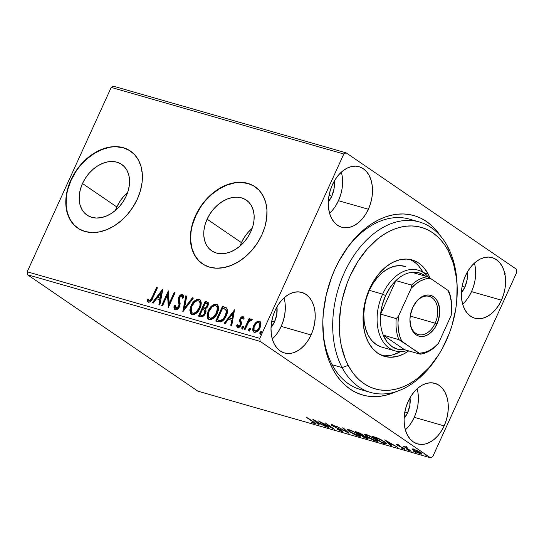 <?xml version="1.0" encoding="UTF-8"?>
<svg xmlns="http://www.w3.org/2000/svg" width="544" height="544" viewBox="0 0 544 544"><rect width="100%" height="100%" fill="white"/><g stroke="black" fill="none" stroke-linecap="round" stroke-linejoin="round"><path stroke-width="0.82" d="M437.152 357.095A88.652 59.554 -74 0 1 370.539 392.421L360.57 389.572A88.652 59.554 -74 0 1 322.796 326.393A88.652 59.554 106 0 0 365.643 390.674M395.978 391.707A93.316 62.689 -74 0 1 322.816 327.44A93.316 62.689 -74 0 1 335.063 268.92L331.575 277.311L326.271 294.814L323.347 312.718L322.816 321.606L323.646 338.83L324.999 346.997L326.964 354.763L329.521 362.052L332.636 368.798L336.294 374.932L340.449 380.392L345.066 385.132L350.105 389.096L355.504 392.258L361.223 394.584L367.2 396.046L373.381 396.637L379.705 396.352L386.111 395.182L395.978 391.707M127.5 192.705L123.304 196.894L119.707 201.708L116.831 206.972A30.702 22.195 -55.7 0 0 115.464 210.372L116.831 206.972L82.498 183.505L116.831 206.972A30.702 22.195 -55.7 0 1 127.595 192.624M126.228 196.024A30.702 22.195 124.3 0 1 87.04 215.118A30.702 22.195 124.3 0 1 82.498 183.505L85.374 178.248L88.971 173.434L93.167 169.245L97.791 165.845L102.666 163.363L107.603 161.901L112.424 161.507L116.926 162.194L120.952 163.948L124.338 166.688L126.956 170.32L128.71 174.699L129.52 179.656L129.37 185.001L128.255 190.529L126.228 196.024L123.359 201.287L119.755 206.101L115.559 210.29L110.942 213.69L106.066 216.172L101.123 217.634L96.308 218.028L91.8 217.342L87.774 215.587L84.388 212.847L81.77 209.216L80.022 204.836L79.206 199.879L79.356 194.534L80.471 189.006L82.498 183.505A30.702 22.195 124.3 0 1 121.686 164.417A30.702 22.195 124.3 0 1 126.228 196.024M252.096 228.378L247.908 232.567L244.304 237.381L241.434 242.644A30.702 22.195 -55.7 0 0 240.067 246.044L241.434 242.644L207.101 219.184L241.434 242.644A30.702 22.195 -55.7 0 1 252.192 228.296M250.825 231.703A30.702 22.195 124.3 0 1 211.643 250.791A30.702 22.195 124.3 0 1 207.101 219.184L209.97 213.921L213.574 209.107L217.763 204.918L222.387 201.518L227.263 199.036L232.206 197.574L237.021 197.18L241.529 197.866L245.555 199.621L248.941 202.361L251.559 205.992L253.307 210.372L254.123 215.329L253.973 220.674L252.858 226.202L250.825 231.703L247.955 236.96L244.351 241.774L240.162 245.963L235.538 249.363L230.663 251.845L225.719 253.307L220.905 253.701L216.396 253.014L212.378 251.26L208.991 248.52L206.366 244.888L204.619 240.509L203.803 235.552L203.959 230.207L205.068 224.679L207.101 219.184A30.702 22.195 124.3 0 1 246.282 200.09A30.702 22.195 124.3 0 1 250.825 231.703M255.17 186.837A46.655 33.735 -55.7 0 0 195.738 215.927L195.473 215.744A46.655 33.735 124.3 0 1 255.02 186.735A46.655 33.735 124.3 0 1 261.922 234.77L265.01 226.413L266.703 218.015L266.934 209.889L265.696 202.354L263.031 195.704L259.053 190.189L253.905 186.021L247.792 183.355L240.944 182.308L233.621 182.906L226.114 185.137L218.702 188.904L211.677 194.072L205.306 200.437L199.832 207.754L195.473 215.744L192.386 224.101L190.692 232.506L190.461 240.625L191.699 248.159L194.358 254.816L198.342 260.331L203.483 264.5L209.603 267.158L216.451 268.212L223.768 267.614L231.282 265.384L238.687 261.616L245.718 256.448L252.09 250.084L257.557 242.767L261.922 234.77A46.655 33.735 124.3 0 1 202.375 263.779A46.655 33.735 124.3 0 1 195.473 215.744L195.738 215.927A46.655 33.735 -55.7 0 0 202.518 263.881M130.574 151.164A46.655 33.735 -55.7 0 0 71.135 180.254L70.87 180.071A46.655 33.735 124.3 0 1 130.424 151.062A46.655 33.735 124.3 0 1 137.326 199.097L140.413 190.74L142.1 182.342L142.331 174.216L141.093 166.682L138.434 160.031L134.456 154.516L129.309 150.348L123.196 147.682L116.341 146.635L109.024 147.234L101.517 149.464L94.105 153.231L87.081 158.399L80.709 164.764L75.235 172.081L70.87 180.071L67.782 188.428L66.096 196.833L65.865 204.952L67.102 212.486L69.761 219.137L73.739 224.658L78.887 228.827L85 231.486L91.854 232.54L99.171 231.934L106.678 229.711L114.09 225.944L121.115 220.776L127.486 214.411L132.96 207.087L137.326 199.097A46.655 33.735 124.3 0 1 77.772 228.106A46.655 33.735 124.3 0 1 70.87 180.071L71.135 180.254A46.655 33.735 -55.7 0 0 77.921 228.208M329.569 213.221A31.491 21.155 106 0 0 338.463 200.688L368.363 209.25A31.491 21.155 -74 0 1 341.727 227.256A31.491 21.155 -74 0 1 332.432 184.702L330.262 190.454L328.868 196.459L328.304 202.484L328.583 208.298L329.698 213.67L331.616 218.409L334.254 222.319L337.511 225.257L341.265 227.113L345.365 227.807L349.663 227.31L353.988 225.658L358.176 222.897L362.066 219.144L365.507 214.533L368.363 209.25L370.532 203.497L371.926 197.492L372.497 191.468L372.218 185.66L371.096 180.282L369.179 175.542L366.547 171.632L363.29 168.694L359.536 166.838L355.429 166.144L351.138 166.641L346.807 168.293L342.625 171.054L338.735 174.808L335.294 179.418L332.432 184.702A31.491 21.155 -74 0 1 359.067 166.695A31.491 21.155 -74 0 1 368.363 209.25L338.463 200.688A31.491 21.155 106 0 0 341.326 172.169M405.355 429.862A31.491 21.155 106 0 0 414.249 417.33L444.149 425.891A31.491 21.155 -74 0 1 417.52 443.89A31.491 21.155 -74 0 1 408.218 401.336L406.048 407.089L404.654 413.093L404.09 419.118L404.369 424.932L405.491 430.311L407.402 435.044L410.04 438.96L413.297 441.898L417.051 443.748L421.151 444.441L425.449 443.952L429.774 442.292L433.962 439.538L437.852 435.778L441.293 431.174L444.149 425.891L446.318 420.138L447.719 414.134L448.283 408.109L448.004 402.295L446.882 396.916L444.972 392.183L442.333 388.266L439.076 385.329L435.322 383.479L431.222 382.786L426.924 383.275L422.6 384.934L418.411 387.695L414.521 391.449L411.08 396.059L408.218 401.336A31.491 21.155 -74 0 1 434.853 383.336A31.491 21.155 -74 0 1 444.149 425.891L414.249 417.33A31.491 21.155 106 0 0 417.112 388.804M462.645 304.157A31.491 21.155 106 0 0 471.532 291.625L501.439 300.186A31.491 21.155 -74 0 1 474.803 318.186A31.491 21.155 -74 0 1 465.508 275.638L463.338 281.391L461.944 287.395L461.373 293.42L461.652 299.227L462.774 304.606L464.692 309.346L467.323 313.256L470.58 316.193L474.334 318.043L478.441 318.736L482.739 318.247L487.064 316.588L491.246 313.834L495.135 310.073L498.576 305.47L501.439 300.186L503.608 294.433L505.002 288.429L505.573 282.404L505.288 276.59L504.172 271.218L502.255 266.478L499.616 262.568L496.359 259.631L492.612 257.774L488.505 257.081L484.208 257.577L479.883 259.23L475.694 261.99L471.804 265.744L468.37 270.354L465.508 275.638A31.491 21.155 -74 0 1 492.143 257.632A31.491 21.155 -74 0 1 501.439 300.186L471.532 291.625A31.491 21.155 106 0 0 474.395 263.106M272.286 338.926A31.491 21.155 106 0 0 281.173 326.393L311.08 334.954A31.491 21.155 -74 0 1 284.444 352.954A31.491 21.155 -74 0 1 275.148 310.4L272.979 316.159L271.585 322.164L271.014 328.188L271.293 333.996L272.415 339.374L274.332 344.114L276.964 348.024L280.221 350.962L283.975 352.811L288.082 353.505L292.38 353.015L296.704 351.356L300.886 348.602L304.776 344.842L308.217 340.238L311.08 334.954L313.249 329.202L314.643 323.197L315.214 317.172L314.928 311.358L313.813 305.98L311.896 301.247L309.257 297.337L306 294.399L302.246 292.543L298.146 291.849L293.848 292.339L289.524 293.998L285.335 296.759L281.445 300.512L278.004 305.123L275.148 310.4A31.491 21.155 -74 0 1 301.784 292.4A31.491 21.155 -74 0 1 311.08 334.954L281.173 326.393A31.491 21.155 106 0 0 284.036 297.874M274.523 321.844A19.829 13.321 -74 0 1 271.034 327.502L274.523 321.844L271.776 321.062L274.523 321.844A19.829 13.321 -74 0 0 276.937 306.904L276.767 314.446L274.523 321.844M464.882 287.076A19.829 13.321 -74 0 1 461.394 292.733L464.882 287.076L462.135 286.294L464.882 287.076A19.829 13.321 -74 0 0 467.296 272.136L467.126 279.677L464.882 287.076M407.592 412.78A19.829 13.321 -74 0 1 404.11 418.438L407.592 412.78L404.852 411.998L407.592 412.78A19.829 13.321 -74 0 0 410.006 397.841L409.836 405.382L407.592 412.78M331.806 196.146A19.829 13.321 -74 0 1 328.324 201.797L331.806 196.146L329.066 195.357L331.806 196.146A19.829 13.321 -74 0 0 334.22 181.2L334.05 188.741L331.806 196.146M27.574 274.781L260.161 341.374L430.494 457.769L197.907 391.184L27.574 274.781L27.2 271.782L111.221 87.414L343.808 154.006L259.787 338.368L27.2 271.782L111.221 87.414L113.506 86.231L346.093 152.816L113.506 86.231L111.221 87.414L343.808 154.006L346.093 152.816L516.426 269.219L346.093 152.816L343.808 154.006L259.787 338.368L260.161 341.374L259.787 338.368L27.2 271.782L27.574 274.781L197.907 391.184L430.494 457.769L260.161 341.374L27.574 274.781M412.318 449.208L415.874 451.84L420.832 453.995L421.763 454.131L421.437 453.254L417.132 450.582L412.522 448.943L413.862 450.609L420.648 453.941L421.96 454.029L420.424 452.486L417.132 450.582L412.311 449.052M410.387 450.956L411.284 451.214L406.354 447.698L407.123 447.651L406.824 447.284L405.491 446.848L405.477 447.25L403.58 446.304L410.387 450.956L411.284 451.214L406.796 448.093L406.824 447.284L405.477 447.25L403.58 446.304L410.387 450.956M397.263 444.448C396.304 444.251 396.331 444.496 397.344 445.182L397.63 444.57L397.344 445.182L398.684 445.985L403.322 447.943L403.213 448.616L401.384 448.066L404.151 449.222L404.403 448.657L404.151 449.222C405.198 449.432 405.171 449.167 404.07 448.412L398.208 445.414L398.256 444.815L399.956 445.604L396.821 444.353L397.95 445.57L403.526 448.426L401.384 448.066L404.355 449.276L404.913 449.283L404.389 448.644L398.208 445.414L397.984 444.999L399.956 445.604L396.556 444.4M384.615 443.578L386.566 443.945L386.58 443.442L382.48 440.45L377.971 438.172L372.599 436.438L381.915 442.802L386.723 443.836L384.526 441.748L377.461 437.968L372.599 436.438L381.915 442.802L384.615 443.578M362.828 435.343L361.937 434.302L355.3 431.487L364.616 437.852L368.091 438.682L367.044 437.498L362.828 435.343L360.271 433.31L355.3 431.487L364.616 437.852L364.772 437.519L364.616 437.852L368.166 438.627L367.044 437.498L362.923 435.275M348.962 433.371L343.522 428.114L342.55 427.836L346.786 431.854L335.92 425.938L348.962 433.371L343.522 428.114L342.55 427.836L346.786 431.854L335.92 425.938L348.962 433.371M328.685 427.564L321.756 422.831L334.499 429.23L325.183 422.865L331.242 427.36L318.478 420.947L327.794 427.312L321.756 422.831L334.302 429.175L325.183 422.865L331.242 427.36L318.478 420.947L328.685 427.564M315.017 423.749L315.302 423.13L315.017 423.749C316.309 423.926 315.935 423.388 313.881 422.13L307.591 417.826L314.466 422.98L311.746 422.382L315.017 423.749L315.88 423.864L315.717 423.47L306.7 417.574L312.895 421.804C314.31 422.668 314.69 423.096 314.058 423.096L315.928 423.817M312.814 419.322L318.396 424.619L319.376 424.898L317.58 423.205L320.851 424.136L326.006 426.795L312.963 419.363L318.396 424.619L319.376 424.898L317.58 423.205L320.851 424.136L326.006 426.795L312.814 419.322M332.092 424.748C330.936 424.51 330.97 424.81 332.187 425.639L332.534 424.891L332.187 425.639L340.85 430.141C341.727 430.746 341.714 430.95 340.802 430.753L337.178 429.284L342.312 431.542L342.808 431.365L341.292 430.093L332.697 425.605L335.913 426.469L332.302 424.81L331.344 424.64L331.554 425.156L340.598 429.971L341.462 430.651L341.122 430.828L337.178 429.284L341.299 431.256L341.829 431.426L342.162 430.692L341.829 431.426L342.802 431.48L341.761 430.406L333.044 425.87L333.037 425.401L335.913 426.469L331.235 424.701M349.268 431.623L356.164 435.343L360.339 436.315L357.728 433.86L351.206 430.406L347.113 429.366L349.268 431.623L358.612 436.227L360.332 436.322L358.17 434.153L348.745 429.515L347.052 429.434L349.268 431.623M366.561 436.58L373.463 440.293L377.4 441.415L377.448 440.756L375.462 439.11L368.506 435.356L364.405 434.316L366.561 436.58L375.904 441.177L377.631 441.279L375.462 439.11L366.044 434.466L364.351 434.391L366.561 436.58M384.676 439.899L390.259 445.196L391.238 445.475L389.443 443.775L392.714 444.713L397.868 447.372L384.826 439.94L390.259 445.196L391.238 445.475L389.443 443.775L392.714 444.713L397.868 447.372L384.676 439.899M406.898 449.698L408.714 450.425L406.871 449.378M413.76 451.663L415.575 452.384L413.726 451.343M424.939 454.866L426.754 455.586L424.912 454.546M432.779 456.586L516.8 272.218L432.779 456.586L430.494 457.769L432.779 456.586M505.832 284.152L505.444 284.458M253.96 332.146L254.068 326.182L256.673 322.633L256.136 322.266L254.646 323.891L253.15 326.788L252.681 329.684L253.096 331.357L254.306 332.275L255.979 332.18L258.244 330.521L259.869 328.175L260.964 323.639L260.528 322.062L259.536 321.246L258.169 321.15L256.523 321.96L256.136 322.266L256.673 322.633L259.896 321.545L259.359 321.184L256.136 322.266L253.538 325.822L253.681 331.99L254.306 332.275C256.802 332.268 258.733 330.745 260.1 327.699L260.964 323.639L259.359 321.184L260.202 321.66M244.249 329.188L245.147 329.44L248.601 322.204L250.254 320.396L251.24 320.559L252.185 319.546L251.845 319.063L250.743 319.124L249.308 320.3L250.029 318.723L249.132 318.471L244.249 329.188L245.147 329.44L248.601 322.204L252.185 319.546L251.668 318.981L249.308 320.3L250.029 318.723L249.132 318.471L244.249 329.188M242.474 317.839L243.107 319.294L244.052 318.526L242.604 316.458L240.91 317.451L239.856 319.26L239.591 321.048L240.434 323.714L239.843 325.38L238.306 326.21L237.592 324.727L236.626 325.577L236.926 326.828L238.027 327.597L239.312 327.223L240.509 326.04L241.563 323.258L240.74 320.253L240.958 319.036L242.264 317.818L243.107 319.294L244.052 318.526L243.018 316.506C241.726 316.479 240.734 317.254 240.04 318.832L239.571 320.566L240.434 323.714L240.183 324.795L238.095 326.108L238.836 326.57L237.592 324.727L236.626 325.577L237.803 327.549C239.224 327.576 240.326 326.72 241.101 324.999L241.563 323.258L240.727 320.069L240.958 319.036L242.474 317.839L243.012 318.199M218.477 321.803L220.687 321.926L222.414 321.048L225.882 316.574L227.514 310.767L226.991 308.536L225.583 307.367L222.455 306.367L215.771 321.035L218.477 321.803C221.823 322.164 224.393 320.205 226.188 315.935C227.691 312.963 227.882 310.386 226.746 308.19L222.455 306.367L215.771 321.035L218.477 321.803M198.478 316.078L202.116 316.758L203.463 316.023L205.061 314.112L206.026 310.991L205.319 309.094L207.366 307.149L208.311 304.844L208.196 302.838L206.808 301.886L205.163 301.417L198.478 316.078L200.804 316.744C202.783 316.914 204.333 315.785 205.448 313.371C206.251 311.617 206.21 310.196 205.319 309.094L207.828 306.286L207.679 302.274L205.163 301.417L198.478 316.078M182.825 311.596L193.385 298.044L192.413 297.765L184.511 308.081L186.755 296.147L185.783 295.868L182.974 311.644L193.385 298.044L192.413 297.765L184.511 308.081L186.755 296.147L185.783 295.868L182.825 311.596M162.547 305.796L167.518 294.882L168.361 307.455L175.046 292.794L174.148 292.536L169.164 303.477L168.334 290.87L161.656 305.538L162.547 305.796L167.518 294.882L168.361 307.455L175.046 292.794L174.148 292.536L169.164 303.477L168.334 290.87L161.656 305.538L162.547 305.796M152.109 297.255L149.865 300.58L148.872 300.54L148.016 298.867L147.043 299.866L147.472 301.301L148.641 302.226L149.913 302.002L151.225 300.846L157.454 287.756L156.556 287.497L152.109 297.255L152.646 297.622L157.094 287.864L156.556 287.497L152.109 297.255C151.565 299.132 150.579 300.274 149.144 300.682L148.016 298.867L147.043 299.866L148.471 302.185C150.593 301.934 152.082 300.424 152.939 297.656L157.454 287.756L156.556 287.497L157.366 287.946L152.646 297.622L152.109 297.255M162.67 289.252L152.259 302.845L153.231 303.124L156.57 298.772L159.834 299.703L158.889 304.749L159.861 305.028L162.819 289.292L152.259 302.845L153.231 303.124L156.57 298.772L159.834 299.703L158.889 304.749L159.861 305.028L162.67 289.252M175.127 309.808L174.658 306.272L174.128 305.912C173.699 307.816 174.08 309.128 175.277 309.862L177.725 309.046L179.54 306.598L180.152 303.824L179.452 298.003L180.506 296.317L181.39 295.922L182.124 296.31L182.369 298.289L183.478 297.588L183.369 295.684L182.553 294.535L180.261 295.154L178.486 297.881L178.187 300.07L179.017 304.796L178.153 307.176L177.086 308.142L175.896 308.339L175.148 307.122L175.188 305.374L174.128 305.912L174.23 308.849L175.277 309.862C177.099 309.883 178.52 308.795 179.54 306.598L179.649 297.486L181.669 295.963L182.655 296.67L182.906 297.949L182.335 296.385M191.542 314.466L191.59 306.102L191.06 305.742L189.89 309.76L190.42 313.364L192.059 314.67L194.378 314.48L196.676 312.963L199.376 309.529L200.994 305.524L201.266 302.852L200.688 300.533L199.974 299.71L198.75 299.166L197.05 299.329L193.263 302.192L191.06 305.742L191.59 306.102C193.433 301.9 196.085 299.73 199.546 299.594L199.016 299.227C195.548 299.37 192.896 301.539 191.06 305.742L189.849 310.536L191.27 314.303L192.059 314.67C195.527 314.582 198.179 312.433 200.036 308.23L201.273 303.402L199.845 299.608L199.016 299.227L200.097 299.812M208.835 319.416L208.882 311.052L208.352 310.692L207.189 314.711L207.713 318.315L209.352 319.62L211.677 319.43L213.969 317.914L216.668 314.486L218.287 310.474L218.559 307.802L217.981 305.483L217.274 304.66L216.043 304.116L214.35 304.28L210.555 307.142L208.352 310.692L208.882 311.052C210.725 306.85 213.377 304.681 216.845 304.545L216.308 304.184C212.847 304.32 210.195 306.49 208.352 310.692L207.142 315.486L208.563 319.253L209.352 319.62C212.82 319.532 215.478 317.39 217.328 313.181L218.572 308.353L217.138 304.558L216.308 304.184L217.396 304.762M234.532 309.822L224.121 323.422L225.094 323.7L228.432 319.342L231.703 320.28L230.751 325.319L231.724 325.598L234.532 309.822L224.121 323.422L225.094 323.7L228.432 319.342L231.703 320.28L230.751 325.319L231.724 325.598L234.532 309.822M242.61 329.14L242.42 327.706L241.89 327.338L242.08 328.773L243.379 327.767L243.433 326.495L241.89 327.338L241.808 328.569L242.454 328.753L243.379 327.767L243.46 326.536L242.814 326.352L241.998 327.128L242.42 327.706L243.726 326.692M249.465 331.106L249.281 329.671L248.744 329.304L248.934 330.738L250.24 329.732L250.294 328.46L248.744 329.304L248.669 330.528L249.308 330.711L250.24 329.732L250.322 328.501L249.676 328.318L248.853 329.093L249.281 329.671L250.58 328.658M260.651 334.302L260.46 332.867L259.93 332.506L260.12 333.941L261.419 332.935L261.474 331.663L259.93 332.506L259.848 333.73L260.494 333.914L261.603 332.071L261.052 331.48L260.161 332.092L259.93 332.506L260.46 332.867L261.766 331.86M516.426 269.219L516.8 272.218L516.426 269.219M440.545 236.042L436.132 230.2L431.514 225.461L426.482 221.49L421.083 218.334L415.364 216.009L409.387 214.54L403.206 213.955L396.882 214.241L390.476 215.41L384.044 217.437L377.658 220.32L371.375 224.012L365.248 228.494L359.353 233.709L348.439 246.16L339.062 260.882L335.063 268.92A93.316 62.689 -74 0 1 344.454 251.852A93.316 62.689 -74 0 1 440.545 236.042M414.263 220.871A88.652 59.554 106 0 0 343.883 252.729A88.652 59.554 -74 0 1 409.374 219.116L419.336 221.972A88.652 59.554 -74 0 1 447.78 246.813A88.652 59.554 106 0 0 362.052 244.861A88.652 59.554 106 0 0 342.094 367.581L348.201 365.357A83.987 56.42 -74 0 1 367.112 249.091A83.987 56.42 -74 0 1 448.324 250.94L447.78 246.813A88.652 59.554 -74 0 1 457.164 287.205M278.317 331.677L281.173 326.393L283.342 320.64L284.736 314.636L285.308 308.611L285.029 302.797M468.676 296.908L471.532 291.625L473.702 285.872L475.096 279.868L475.667 273.843L475.388 268.029M411.386 422.613L414.249 417.33L416.418 411.577L417.812 405.572L418.384 399.548L418.098 393.734M335.6 205.972L338.463 200.688L340.632 194.936L342.026 188.931L342.591 182.906L342.312 177.092M129.574 150.525L123.461 147.866L116.613 146.819M109.29 147.417L101.782 149.641L94.37 153.415L87.346 158.576L80.974 164.941M75.5 172.264L71.135 180.254L68.048 188.612M66.361 197.016L66.13 205.136L67.368 212.67L70.026 219.32L74.004 224.835M254.17 186.198L248.057 183.539L241.21 182.492M233.893 183.09L226.379 185.314L218.974 189.088L211.942 194.249L205.571 200.62M200.104 207.937L195.738 215.927L192.651 224.284M190.958 232.689L190.726 240.808L191.964 248.343L194.623 254.993L198.608 260.515M148.328 302.138L147.043 299.866L147.58 300.234L148.26 299.526L147.58 300.234L148.417 302.219M149.144 300.682L148.655 300.302M149.682 301.043C151.11 300.635 152.096 299.492 152.646 297.622L151.137 300.356L149.682 301.043M159.46 304.912L160.371 300.07L159.834 299.703L160.371 300.07L159.46 304.912M152.925 303.035L162.615 290.38L152.925 303.035M158.168 297.738L160.67 298.452L161.663 293.168L161.133 292.808L160.14 298.092L160.67 298.452L161.663 293.168L161.133 292.808L160.14 298.092L157.638 297.371L160.67 298.452L157.638 297.371L161.133 292.808L157.638 297.371L158.168 297.738M162.268 305.714L168.572 291.883L162.268 305.714M169.701 303.838L169.164 303.477L169.701 303.838L174.685 292.903L174.148 292.536L174.957 292.978L169.701 303.838M168.647 306.836L168.055 295.249L167.518 294.882L168.055 295.249L168.647 306.836M174.821 309.652L175.277 309.862M176.004 308.414L175.188 305.374L174.128 305.912L175.127 306.034L174.658 306.272L174.549 307.516M175.896 308.339L176.433 308.706L179.187 306.687L178.656 306.32L175.651 308.224L176.181 308.584M179.017 304.796L178.656 306.32L179.187 306.687L179.554 305.164L179.017 304.796L179.554 305.164L179.132 302.396L178.602 302.036L179.017 304.796M178.167 299.656L178.602 302.036L179.132 302.396L178.697 300.016L178.167 299.656L178.697 300.016L179.262 297.656L178.724 297.289L178.167 299.656M181.669 295.963L182.369 298.289L183.478 297.588L182.362 294.46C180.792 294.44 179.574 295.385 178.724 297.289L179.262 297.656C180.112 295.746 181.322 294.807 182.9 294.828L182.974 294.855M182.736 294.63L182.362 294.46M174.57 308.285L175.175 309.856M183.083 294.896L180.792 295.521L179.132 297.949L178.704 300.227L179.438 303.742M179.438 303.736L178.962 307.122L177.616 308.509L176.263 308.632M183.559 310.876L186.313 296.228L185.783 295.868L186.714 296.344L186.313 296.228L183.559 310.876M185.042 308.441L184.511 308.081L185.042 308.441L192.943 298.126L192.413 297.765L193.249 298.214L185.042 308.441M200.512 300.07L199.002 299.492L197.581 299.69L194.324 301.954M193.793 302.552L191.903 305.449L190.652 308.781M190.468 309.788L190.556 312.664M190.89 313.602L191.644 314.554M199.655 301.512L200.607 303.443L200.43 306.177L198.512 310.393L195.119 313.364L193.46 313.568L192.154 312.78M196.976 312.168L196.472 312.589M194.154 313.602L193.684 313.602M198.37 300.744L199.417 301.464L200.076 303.076L199.9 305.81L199.138 307.972L199.675 308.332L199.138 307.972L195.942 312.222L194.344 313.086L192.712 313.154L193.249 313.521L191.624 312.412L191.1 311.229L191.012 309.203L191.726 306.517L194.643 302.158L196.493 300.948L198.37 300.744C200.457 302.219 200.716 304.626 199.138 307.972C197.656 311.372 195.514 313.099 192.712 313.154C190.645 311.705 190.393 309.312 191.957 305.986C193.433 302.607 195.568 300.859 198.37 300.744L199.498 301.39M192.712 313.154L193.249 313.521C196.044 313.466 198.186 311.732 199.675 308.332C201.246 304.994 200.988 302.586 198.9 301.111M208.366 302.75L205.693 301.777L199.097 316.254L205.693 301.777L205.163 301.417L207.93 302.471M204.728 310.345L205.462 311.76L205.258 313.045M205.081 313.48L204.551 313.113C203.646 314.888 202.49 315.561 201.083 315.126L200.056 314.833L202.545 309.38L204.34 310.094L204.945 313.752L203.544 315.343L202.538 315.642L200.593 315.194L201.613 315.486C203.021 315.921 204.177 315.255 205.081 313.48L204.632 310.291M207.155 303.926L207.754 305.558L206.033 308.21M205.564 308.441L204.218 308.373C205.55 308.768 206.632 308.115 207.454 306.422C208.08 305.041 207.869 304.171 206.829 303.804M206.298 303.443L207.128 304.014L206.924 306.054L207.454 306.422L206.924 306.054L205.503 307.843L203.687 308.006L204.218 308.373L203.232 307.877L203.762 308.237L203.232 307.877L205.374 303.178L206.298 303.443C207.339 303.81 207.55 304.681 206.924 306.054C206.101 307.754 205.02 308.4 203.687 308.006L203.232 307.877L205.374 303.178L207.325 304.028M204.762 310.366L204.224 310.005L204.87 310.454L204.34 310.094L204.918 311.821L203.898 314.167L202.504 315.214L201.083 315.126L201.613 315.486L200.056 314.833L200.593 315.194L200.056 314.833L202.545 309.38L204.34 310.094M217.804 305.021L216.573 304.484L214.88 304.64L211.623 306.904M211.086 307.51L209.202 310.4L207.944 313.732M207.76 314.738L207.849 317.614M208.182 318.553L208.937 319.505M216.947 306.462L217.899 308.394L217.729 311.127L215.812 315.343L212.412 318.315L210.759 318.519L209.447 317.73M214.268 317.118L213.765 317.54M211.446 318.553L210.984 318.553M215.662 305.701L216.716 306.415L217.369 308.026L216.437 312.922L216.968 313.283L216.437 312.922L213.234 317.172L211.636 318.036L210.011 318.104L210.542 318.471L208.916 317.37L208.4 316.18L208.304 314.16L209.018 311.474L211.942 307.108L213.785 305.898L215.662 305.701C217.75 307.17 218.008 309.584 216.437 312.922C214.948 316.322 212.806 318.05 210.011 318.104C207.937 316.656 207.686 314.262 209.25 310.944C210.725 307.564 212.867 305.816 215.662 305.701L216.791 306.34M210.011 318.104L210.542 318.471C213.343 318.417 215.485 316.69 216.968 313.283C218.538 309.944 218.28 307.537 216.199 306.061M226.114 307.727L222.992 306.728L216.39 321.212L222.992 306.728L222.455 306.367L226.467 307.911M218.851 320.423L217.355 319.784L221.408 320.736C223.421 319.926 224.896 318.362 225.828 316.037L225.298 315.676L225.828 316.037C227.066 313.602 227.181 311.528 226.175 309.808L225.638 309.441C226.651 311.161 226.535 313.242 225.298 315.676C224.359 318.002 222.89 319.566 220.878 320.368L218.314 320.062L218.851 320.423L217.355 319.784L222.666 308.128L226.386 310.073L226.855 311.447L226.698 313.514L225.4 316.914L223.7 319.308L221.714 320.654L219.463 320.586M225.515 309.325L226.345 311.481L225.298 315.676L223.169 318.94L220.538 320.416L217.355 319.784L222.666 308.128L225.522 309.325M226.175 309.808L225.638 309.441M231.322 325.482L232.234 320.64L231.703 320.28L232.234 320.64L231.322 325.482M224.788 323.612L234.478 310.957L224.788 323.612M230.037 318.315L232.533 319.029L233.526 313.745L232.995 313.385L232.002 318.662L232.533 319.029L233.526 313.745L232.995 313.385L232.002 318.662L229.5 317.948L232.533 319.029L229.5 317.948L232.995 313.385L229.5 317.948L230.037 318.315M237.415 327.372L237.803 327.549M237.687 327.508L236.626 325.577L237.157 325.938L237.701 325.468L237.157 325.938L237.456 327.196M238.306 326.21L238.836 326.57L240.713 325.162L240.183 324.795L240.713 325.162L240.972 324.074L240.434 323.714L240.972 324.074L239.986 322.334L240.523 322.701L240.101 320.926L239.571 320.566L240.101 320.926L240.57 319.192L240.04 318.832L240.57 319.192C241.264 317.614 242.264 316.839 243.556 316.866L242.189 317.166L240.686 318.947L240.108 321.171L240.904 324.618L239.911 326.23L238.653 326.488M238.496 326.359L238.286 325.999M243.542 326.679L242.529 327.495L242.338 328.93M242.27 328.141L242.236 328.562M244.868 329.365L249.669 318.832L249.132 318.471L249.941 318.913L244.868 329.365M249.846 320.668L249.308 320.3L249.846 320.668L252.205 319.348L249.846 320.668M252.185 319.546L251.668 318.981M250.403 328.637L249.39 329.46L249.2 330.895M249.132 330.099L249.098 330.528M259.937 321.45L259.359 321.184M260.243 321.681L258.706 321.518L257.455 322.048L255.517 323.816L254.068 326.182L253.538 325.822L254.068 326.182L253.212 330.052L254.143 332.302M259.563 322.973L260.42 324.897L259.372 328.515L257.332 330.868L255.163 331.214M258.76 322.497L259.814 323.857L259.196 327.447L259.733 327.814L259.196 327.447L257.101 330.283L254.905 330.963L255.435 331.323L254.028 330.242L254.136 326.808L256.244 323.49L257.489 322.633L258.76 322.497C260.127 323.537 260.27 325.19 259.196 327.447C258.203 329.732 256.775 330.902 254.905 330.963C253.511 329.97 253.354 328.345 254.429 326.087C255.428 323.796 256.87 322.599 258.76 322.497L259.678 323.041M254.905 330.963L255.435 331.323C257.305 331.262 258.74 330.092 259.733 327.814C260.807 325.55 260.658 323.898 259.291 322.864M261.582 331.84L260.569 332.656L260.379 334.098M260.311 333.302L260.277 333.73M467.452 277.991L466.99 278.188M504.438 274.421L505.464 273.863M505.702 283.417L505.301 283.784M314.894 422.273L314.058 423.096M317.737 422.865L317.58 423.205L317.737 422.865M318.607 424.17L318.396 424.619L318.607 424.17M315.132 420.879L319.512 423.375L317.009 422.661L315.228 420.662L319.512 423.375L317.009 422.661L315.132 420.879M340.85 430.141C341.727 430.746 341.714 430.95 340.802 430.753M333.044 425.87L333.037 425.401M346.997 431.406L346.786 431.854L346.997 431.406M348.473 429.923L347.793 429.304M359.999 435.615L359.135 435.431M358.822 435.758L358.612 436.227L358.822 435.758L350.159 431.882L348.384 430.127L349.738 430.182L357.388 433.643L359.04 435.635L356.191 435.071L350.873 432.351L348.391 430.107L349.874 429.882L354.831 432.419L358.414 434.758L358.822 435.758M358.992 435.39L360.482 435.628M367.322 437.696L366.942 438.518L367.322 437.696M362.127 434.438L361.542 435.22L366.146 437.24C367.207 438.002 367.016 438.172 365.582 437.75L361.094 435.091L362.29 434.486M357.15 432.398L358.21 432.371L361.168 433.813L361.753 434.751L360.135 434.438L357.15 432.398L357.306 432.065L357.15 432.398L361.06 434.058C362.093 434.785 361.944 434.955 360.597 434.568L357.15 432.398M363.079 435.703L366.262 437.002L366.84 437.94L364.555 437.458L361.094 435.091L363.079 435.703M361.06 434.058L361.753 434.751L362.141 433.908M365.772 434.874L365.085 434.255M377.291 440.572L376.434 440.382M376.122 440.708L375.904 441.177L376.122 440.708L367.452 436.832L365.677 435.078L367.037 435.132L374.68 438.593L376.339 440.586L374 440.218L368.975 437.791L365.792 435.445L365.758 435.003L367.173 434.833L371.144 436.846L375.197 439.3L376.312 440.375L376.122 440.708M376.285 440.341L377.781 440.579M386.213 443.047L385.458 442.87M385.73 442.272L384.968 443.204L381.854 442.408L374.449 437.349L374.598 437.016L374.449 437.349L377.985 438.178L383.636 441.497C385.206 442.524 385.648 443.095 384.968 443.204L381.854 442.408L374.449 437.349L377.869 438.43L386.417 443.081M390.47 444.747L390.259 445.196L390.47 444.747M386.995 441.456L391.374 443.952L388.872 443.231L387.09 441.232L391.374 443.952L388.872 443.231L386.995 441.456M398.208 445.414L398.154 445.04M404.151 449.222L404.92 449.269M403.213 448.181L403.213 448.616M405.654 446.862L405.477 447.25L405.654 446.862M405.912 446.93L405.477 447.25M406.796 448.093L406.599 447.454M421.369 453.193L420.648 453.941L420.906 453.07M413.678 449.371L413.27 449.038M413.188 448.97L413.936 449.555M420.838 453.05L421.389 453.2M414.44 449.698L419.648 451.982L420.743 453.424L414.766 450.867L413.549 449.657L414.555 449.446L420.716 453.261L419.512 453.281L415.793 451.52L413.726 450.038L413.651 449.582L414.44 449.698M366.146 437.24L366.833 437.954L367.227 437.104M385.24 442.809L384.968 443.204M395.012 350.9A41.99 28.213 -74 0 1 382.616 294.161L369.322 290.353L382.616 294.161A41.99 28.213 -74 0 1 418.125 270.157A41.99 28.213 -74 0 1 428.624 277.365A41.99 28.213 106 0 0 382.616 294.161A41.99 28.213 106 0 0 380.508 336.988A41.99 28.213 106 0 0 407.286 350.486A41.99 28.213 -74 0 1 395.012 350.9L381.718 347.092A41.99 28.213 -74 0 1 368.247 335.328L365.69 329.018L364.194 321.851L363.814 314.099L364.562 306.068L366.418 298.064L369.308 290.387L373.116 283.342L377.699 277.195L382.881 272.184L388.464 268.498L394.23 266.281L399.962 265.615L405.436 266.533M428.155 273.986A50.157 33.694 -74 0 1 430.052 278.147L428.155 273.986L423.511 272.653L428.155 273.986L423.953 267.757L418.764 263.085L412.78 260.148L406.246 259.053L399.405 259.842L392.516 262.487L385.846 266.893L379.658 272.877L374.184 280.221L369.634 288.64L366.18 297.806L363.963 307.367L363.066 316.962L363.521 326.216L365.31 334.778L368.363 342.312A50.157 33.694 -74 0 1 371.525 284.798A50.157 33.694 -74 0 1 412.066 259.93A50.157 33.694 -74 0 1 428.155 273.986M408.721 350.894A50.157 33.694 -74 0 1 384.452 356.368A50.157 33.694 -74 0 1 368.363 342.312L372.565 348.541L377.76 353.212L383.738 356.15L390.272 357.245L397.12 356.456L404.008 353.811L408.721 350.894M382.004 355.511A50.157 33.694 106 0 0 400.384 351.635M370.539 392.421A88.652 59.554 -74 0 1 342.094 367.581L332.126 364.732L342.094 367.581A88.652 59.554 -74 0 1 347.677 265.921A88.652 59.554 -74 0 1 419.336 221.972M348.201 365.357L351.492 370.865L355.239 375.775L359.4 380.038L363.929 383.602L368.798 386.437L373.946 388.525L379.324 389.837L384.887 390.361L390.585 390.089L396.352 389.035L402.138 387.199L407.884 384.601L413.542 381.269L419.05 377.23L429.413 367.207L438.58 354.912L442.605 348.058L449.33 333.268L451.976 325.468L455.688 309.454L456.722 301.39L457.096 285.539L456.43 277.896L453.438 263.561L448.324 250.94L445.026 245.432L441.279 240.523L437.124 236.266L432.589 232.696L427.727 229.86L422.579 227.773L417.194 226.46L411.631 225.937L405.94 226.209L400.173 227.263L394.386 229.099L388.64 231.696L382.983 235.028L377.475 239.068L367.112 249.091L357.938 261.385L350.322 275.482L347.188 283.036L342.421 298.792L340.836 306.843L339.327 322.905L340.088 338.402L341.312 345.746L345.386 359.292L348.201 365.357L342.094 367.581A88.652 59.554 106 0 0 436.58 357.972L437.716 356.245A83.987 56.42 -74 0 1 348.201 365.357M423.076 272.374A50.157 33.694 106 0 0 409.53 259.359M385.288 355.817L392.136 355.028L399.024 352.383M423.171 272.558L418.968 266.336M381.12 346.909L376.115 344.447L371.763 340.537L368.247 335.328A41.99 28.213 -74 0 1 370.892 287.171A41.99 28.213 -74 0 1 404.838 266.349M457.191 288.218L457.144 286.158A88.652 59.554 106 0 0 447.78 246.813L448.324 250.94A83.987 56.42 -74 0 1 457.191 288.218A83.987 56.42 -74 0 1 437.716 356.245M409.938 320.484A19.829 13.321 106 0 0 419.9 334.832A19.829 13.321 106 0 0 435.159 323.204L436.954 324.034A21.23 14.26 -74 0 1 420.505 336.471A21.23 14.26 -74 0 1 409.945 320.797A21.23 14.26 -74 0 1 412.733 307.482L416.976 300.818L422.423 296.426L425.34 295.31L428.237 294.977L430.998 295.446L433.527 296.698L435.724 298.676L437.505 301.315L439.545 308.128L439.736 312.045L438.416 320.158L435.023 327.597L430.086 333.234L427.258 335.09L424.347 336.206L421.45 336.539L418.683 336.07L416.153 334.825L413.957 332.846L412.182 330.208L410.89 327.012L409.945 319.471L410.326 315.411L412.733 307.482A21.23 14.26 -74 0 1 414.868 303.6A21.23 14.26 -74 0 1 434.778 297.697A21.23 14.26 -74 0 1 436.954 324.034L435.159 323.204A19.829 13.321 -74 0 1 418.384 334.54A19.829 13.321 -74 0 1 409.938 320.477M410.23 316.064L435.159 323.204L410.23 316.064M411.903 272.299A39.658 26.642 -74 0 1 425.592 276.223L421.573 273.768L418.486 272.7L411.903 272.299A39.658 26.642 106 0 0 395.903 280.602A39.658 26.642 -74 0 1 411.903 272.299L427.523 276.774L411.903 272.299M385.608 295.542A39.658 26.642 -74 0 1 395.903 280.602L390.218 287.368L385.608 295.542L382.344 304.647L380.63 314.126L395.903 280.602L411.522 285.076L411.21 288.232L398.548 316.01L396.243 318.594L380.63 314.126A39.658 26.642 -74 0 1 385.608 295.542L382.616 294.161L385.608 295.542M404.552 349.704L383.262 335.152L386.995 341.809L392 346.616L397.97 349.302L404.552 349.704A39.658 26.642 -74 0 1 383.262 335.152A39.658 26.642 -74 0 1 380.63 314.126L395.903 280.602L411.522 285.076A39.658 26.642 -74 0 1 427.523 276.774A39.658 26.642 106 0 0 411.522 285.076L411.21 288.232L398.548 316.01L397.99 322.878L398.337 329.508L399.588 335.668L401.696 341.156L420.172 354.171L404.552 349.704L383.262 335.152L398.874 339.626L419.342 353.212L424.266 352.532L429.202 350.601L433.99 347.487L438.471 343.291L451.132 315.506L451.697 308.638L451.343 302.008L450.092 295.848L447.984 290.36L430.338 278.304L427.523 276.774L430.338 278.304L425.422 278.984L420.485 280.922L415.691 284.036L411.21 288.232A38.257 25.704 -74 0 1 430.338 278.304L447.984 290.36A38.257 25.704 -74 0 1 451.69 306.68A38.257 25.704 -74 0 1 451.132 315.506L438.471 343.291A38.257 25.704 -74 0 1 419.342 353.212L420.172 354.171L404.552 349.704M436.166 345.875L438.471 343.291L436.166 345.875A39.658 26.642 -74 0 1 420.172 354.171A39.658 26.642 106 0 0 436.166 345.875M451.69 306.68L451.676 306.061A39.658 26.642 106 0 0 448.814 291.326L447.984 290.36L448.814 291.326A39.658 26.642 -74 0 1 451.676 306.36M380.63 314.126A39.658 26.642 106 0 0 383.262 335.152L398.874 339.626A39.658 26.642 -74 0 1 396.243 318.594L380.63 314.126M414.698 303.865A19.829 13.321 -74 0 1 429.304 296.412A19.829 13.321 -74 0 1 435.159 323.204A19.829 13.321 106 0 0 433.214 298.676A19.829 13.321 106 0 0 414.698 303.865M396.243 318.594A39.658 26.642 106 0 0 398.874 339.626L401.696 341.156A38.257 25.704 -74 0 1 398.548 316.01L396.243 318.594M148.913 300.574L149.45 300.934M226.216 307.72L226.746 308.081M251.029 320.307L251.559 320.668M253.681 331.99L254.211 332.35M341.503 430.787L341.884 429.95M332.54 425.36L332.921 424.524M359.04 435.635L359.428 434.799M348.384 430.127L348.765 429.291M376.339 440.586L376.72 439.749M365.677 435.078L366.058 434.241M397.82 445.019L398.201 444.183M403.655 448.644L404.036 447.807M406.232 447.454L406.613 446.617M420.743 453.424L421.124 452.581M413.549 449.657L413.93 448.82M409.931 320.178L409.945 320.797M414.528 304.116L414.868 303.6"/></g></svg>
